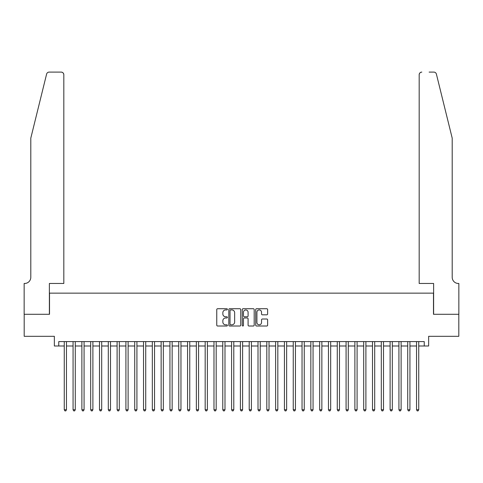 <?xml version="1.0" encoding="UTF-8"?>
<svg xmlns="http://www.w3.org/2000/svg" width="483" height="483" viewBox="0 0 483 483"><rect width="100%" height="100%" fill="white"/><g stroke="black" fill="none" stroke-linecap="round" stroke-linejoin="round"><path stroke-width="0.72" d="M227.408 309.331A0.604 0.604 0 0 0 226.805 308.728L217.622 308.728A0.863 0.863 0 0 0 216.758 309.591L216.758 325.15A0.863 0.863 0 0 0 217.622 326.013L226.805 326.013A0.604 0.604 0 0 0 227.408 325.409A0.604 0.604 0 0 0 226.805 324.805L225.615 324.805A2.765 2.765 0 0 1 222.85 322.04L222.85 320.742A2.765 2.765 0 0 1 225.615 317.977L226.805 317.977A0.604 0.604 0 0 0 227.408 317.367A0.604 0.604 0 0 0 226.805 316.763L225.615 316.763A2.765 2.765 0 0 1 222.85 313.998L222.85 312.7A2.765 2.765 0 0 1 225.615 309.935L226.805 309.935A0.604 0.604 0 0 0 227.408 309.331M266.761 314.819A0.863 0.863 0 0 0 267.63 313.956L267.63 309.591A0.863 0.863 0 0 0 266.761 308.728L256.564 308.728A0.863 0.863 0 0 0 255.7 309.591L255.7 325.15A0.863 0.863 0 0 0 256.564 326.013L266.761 326.013A0.863 0.863 0 0 0 267.63 325.15L267.63 319.879A0.863 0.863 0 0 0 266.761 319.009L262.396 319.009A0.863 0.863 0 0 0 261.532 319.879L261.532 322.493A2.312 2.312 0 0 1 259.22 324.805A2.312 2.312 0 0 1 256.908 322.493L256.908 312.247A2.312 2.312 0 0 1 259.22 309.935A2.312 2.312 0 0 1 261.532 312.247L261.532 313.956A0.863 0.863 0 0 0 262.396 314.819L266.761 314.819M58.763 345.991L58.763 341.59L424.237 341.59L424.237 345.991L428.644 345.991L428.644 336.307L458.808 336.307L458.808 314.288L433.486 314.288L433.486 293.151L49.514 293.151L49.514 314.288L24.192 314.288L24.192 336.307L54.356 336.307L54.356 345.991L64.263 345.991M240.745 309.591A0.863 0.863 0 0 0 239.882 308.728L229.679 308.728A0.863 0.863 0 0 0 228.815 309.591L228.815 325.15A0.863 0.863 0 0 0 229.679 326.013L239.882 326.013A0.863 0.863 0 0 0 240.745 325.15L240.745 309.591M243.118 308.728L253.321 308.728A0.863 0.863 0 0 1 254.185 309.591L254.185 325.15A0.863 0.863 0 0 1 253.321 326.013L248.956 326.013A0.863 0.863 0 0 1 248.093 325.15L248.093 318.84A0.863 0.863 0 0 0 247.23 317.977L244.332 317.977A0.863 0.863 0 0 0 243.468 318.84L243.468 325.409A0.604 0.604 0 0 1 242.864 326.013A0.604 0.604 0 0 1 242.255 325.409L242.255 309.591A0.863 0.863 0 0 1 243.118 308.728M66.467 345.991L73.072 345.991M75.276 345.991L81.881 345.991M84.078 345.991L90.683 345.991M92.887 345.991L99.492 345.991M101.696 345.991L108.301 345.991M110.498 345.991L117.103 345.991M119.307 345.991L125.912 345.991M128.116 345.991L134.721 345.991M136.918 345.991L143.523 345.991M145.727 345.991L152.332 345.991M154.536 345.991L161.141 345.991M163.339 345.991L169.944 345.991M172.147 345.991L178.752 345.991M180.956 345.991L187.561 345.991M189.759 345.991L196.364 345.991M198.567 345.991L205.172 345.991M207.376 345.991L213.981 345.991M216.179 345.991L222.784 345.991M224.987 345.991L231.592 345.991M233.796 345.991L240.401 345.991M242.599 345.991L249.204 345.991M251.408 345.991L258.013 345.991M260.216 345.991L266.821 345.991M269.019 345.991L275.624 345.991M277.828 345.991L284.433 345.991M286.636 345.991L293.241 345.991M295.439 345.991L302.044 345.991M304.248 345.991L310.853 345.991M313.056 345.991L319.661 345.991M321.859 345.991L328.464 345.991M330.668 345.991L337.273 345.991M339.477 345.991L346.082 345.991M348.279 345.991L354.884 345.991M357.088 345.991L363.693 345.991M365.897 345.991L372.502 345.991M374.699 345.991L381.304 345.991M383.508 345.991L390.113 345.991M392.317 345.991L398.922 345.991M401.119 345.991L407.724 345.991M409.928 345.991L416.533 345.991M418.737 345.991L424.237 345.991M230.632 309.935A0.604 0.604 0 0 0 230.023 310.539L230.023 324.202A0.604 0.604 0 0 0 230.632 324.805L231.882 324.805A2.765 2.765 0 0 0 234.647 322.04L234.647 312.7A2.765 2.765 0 0 0 231.882 309.935L230.632 309.935M248.093 312.29A2.312 2.312 0 0 0 245.781 309.977A2.312 2.312 0 0 0 243.468 312.29L243.468 315.9A0.863 0.863 0 0 0 244.332 316.763L247.23 316.763A0.863 0.863 0 0 0 248.093 315.9L248.093 312.29M66.467 341.59L66.467 409.753L64.263 409.753L64.263 341.59M66.467 409.753L65.809 410.9L64.927 410.9L64.263 409.753M46.597 74.11C47.268 72.661 47.268 72.661 46.597 74.11L30.797 138.15L30.797 277.296A6.164 6.164 0 0 1 24.633 283.467L24.15 283.467L24.15 314.288L49.381 314.288L49.381 283.467L63.822 283.467L63.822 74.744A2.644 2.644 0 0 0 61.184 72.1L49.163 72.1A2.644 2.644 0 0 0 46.597 74.11M53.873 72.1L61.184 72.1C62.778 72.269 63.653 73.15 63.822 74.744L63.822 283.467M30.797 277.296A6.164 6.164 0 0 1 24.633 283.467M447.355 118.516L436.403 74.11C435.732 72.661 435.732 72.661 436.403 74.11C435.732 72.661 435.732 72.661 436.403 74.11L452.203 138.15L452.203 277.296A6.164 6.164 0 0 0 458.367 283.467L458.85 283.467L458.85 314.288L433.619 314.288L433.619 283.467L419.178 283.467L419.178 74.744L419.178 283.467M429.127 72.1L433.837 72.1A2.644 2.644 0 0 1 436.403 74.11M421.816 72.1A2.644 2.644 0 0 0 419.178 74.744C419.347 73.15 420.222 72.269 421.816 72.1M452.203 277.296A6.164 6.164 0 0 0 458.367 283.467M75.276 341.59L75.276 409.753L73.072 409.753L73.072 341.59M75.276 409.753L74.611 410.9L73.73 410.9L73.072 409.753M84.078 341.59L84.078 409.753L81.881 409.753L81.881 341.59M84.078 409.753L83.42 410.9L82.539 410.9L81.881 409.753M92.887 341.59L92.887 409.753L90.683 409.753L90.683 341.59M92.887 409.753L92.229 410.9L91.347 410.9L90.683 409.753M101.696 341.59L101.696 409.753L99.492 409.753L99.492 341.59M101.696 409.753L101.032 410.9L100.15 410.9L99.492 409.753M110.498 341.59L110.498 409.753L108.301 409.753L108.301 341.59M110.498 409.753L109.84 410.9L108.959 410.9L108.301 409.753M119.307 341.59L119.307 409.753L117.103 409.753L117.103 341.59M119.307 409.753L118.649 410.9L117.767 410.9L117.103 409.753M128.116 341.59L128.116 409.753L125.912 409.753L125.912 341.59M128.116 409.753L127.452 410.9L126.57 410.9L125.912 409.753M136.918 341.59L136.918 409.753L134.721 409.753L134.721 341.59M136.918 409.753L136.26 410.9L135.379 410.9L134.721 409.753M145.727 341.59L145.727 409.753L143.523 409.753L143.523 341.59M145.727 409.753L145.069 410.9L144.188 410.9L143.523 409.753M154.536 341.59L154.536 409.753L152.332 409.753L152.332 341.59M154.536 409.753L153.872 410.9L152.99 410.9L152.332 409.753M163.339 341.59L163.339 409.753L161.141 409.753L161.141 341.59M163.339 409.753L162.68 410.9L161.799 410.9L161.141 409.753M172.147 341.59L172.147 409.753L169.944 409.753L169.944 341.59M172.147 409.753L171.489 410.9L170.608 410.9L169.944 409.753M180.956 341.59L180.956 409.753L178.752 409.753L178.752 341.59M180.956 409.753L180.292 410.9L179.41 410.9L178.752 409.753M189.759 341.59L189.759 409.753L187.561 409.753L187.561 341.59M189.759 409.753L189.101 410.9L188.219 410.9L187.561 409.753M198.567 341.59L198.567 409.753L196.364 409.753L196.364 341.59M198.567 409.753L197.909 410.9L197.028 410.9L196.364 409.753M207.376 341.59L207.376 409.753L205.172 409.753L205.172 341.59M207.376 409.753L206.712 410.9L205.83 410.9L205.172 409.753M216.179 341.59L216.179 409.753L213.981 409.753L213.981 341.59M216.179 409.753L215.521 410.9L214.639 410.9L213.981 409.753M224.987 341.59L224.987 409.753L222.784 409.753L222.784 341.59M224.987 409.753L224.329 410.9L223.448 410.9L222.784 409.753M233.796 341.59L233.796 409.753L231.592 409.753L231.592 341.59M233.796 409.753L233.132 410.9L232.251 410.9L231.592 409.753M242.599 341.59L242.599 409.753L240.401 409.753L240.401 341.59M242.599 409.753L241.941 410.9L241.059 410.9L240.401 409.753M251.408 341.59L251.408 409.753L249.204 409.753L249.204 341.59M251.408 409.753L250.749 410.9L249.868 410.9L249.204 409.753M260.216 341.59L260.216 409.753L258.013 409.753L258.013 341.59M260.216 409.753L259.552 410.9L258.671 410.9L258.013 409.753M269.019 341.59L269.019 409.753L266.821 409.753L266.821 341.59M269.019 409.753L268.361 410.9L267.479 410.9L266.821 409.753M277.828 341.59L277.828 409.753L275.624 409.753L275.624 341.59M277.828 409.753L277.17 410.9L276.288 410.9L275.624 409.753M286.636 341.59L286.636 409.753L284.433 409.753L284.433 341.59M286.636 409.753L285.972 410.9L285.091 410.9L284.433 409.753M295.439 341.59L295.439 409.753L293.241 409.753L293.241 341.59M295.439 409.753L294.781 410.9L293.899 410.9L293.241 409.753M304.248 341.59L304.248 409.753L302.044 409.753L302.044 341.59M304.248 409.753L303.59 410.9L302.708 410.9L302.044 409.753M313.056 341.59L313.056 409.753L310.853 409.753L310.853 341.59M313.056 409.753L312.392 410.9L311.511 410.9L310.853 409.753M321.859 341.59L321.859 409.753L319.661 409.753L319.661 341.59M321.859 409.753L321.201 410.9L320.32 410.9L319.661 409.753M330.668 341.59L330.668 409.753L328.464 409.753L328.464 341.59M330.668 409.753L330.01 410.9L329.128 410.9L328.464 409.753M339.477 341.59L339.477 409.753L337.273 409.753L337.273 341.59M339.477 409.753L338.812 410.9L337.931 410.9L337.273 409.753M348.279 341.59L348.279 409.753L346.082 409.753L346.082 341.59M348.279 409.753L347.621 410.9L346.74 410.9L346.082 409.753M357.088 341.59L357.088 409.753L354.884 409.753L354.884 341.59M357.088 409.753L356.43 410.9L355.548 410.9L354.884 409.753M365.897 341.59L365.897 409.753L363.693 409.753L363.693 341.59M365.897 409.753L365.233 410.9L364.351 410.9L363.693 409.753M374.699 341.59L374.699 409.753L372.502 409.753L372.502 341.59M374.699 409.753L374.041 410.9L373.16 410.9L372.502 409.753M383.508 341.59L383.508 409.753L381.304 409.753L381.304 341.59M383.508 409.753L382.85 410.9L381.968 410.9L381.304 409.753M392.317 341.59L392.317 409.753L390.113 409.753L390.113 341.59M392.317 409.753L391.653 410.9L390.771 410.9L390.113 409.753M401.119 341.59L401.119 409.753L398.922 409.753L398.922 341.59M401.119 409.753L400.461 410.9L399.58 410.9L398.922 409.753M409.928 341.59L409.928 409.753L407.724 409.753L407.724 341.59M409.928 409.753L409.27 410.9L408.389 410.9L407.724 409.753M418.737 341.59L418.737 409.753L416.533 409.753L416.533 341.59M418.737 409.753L418.073 410.9L417.191 410.9L416.533 409.753"/></g></svg>
